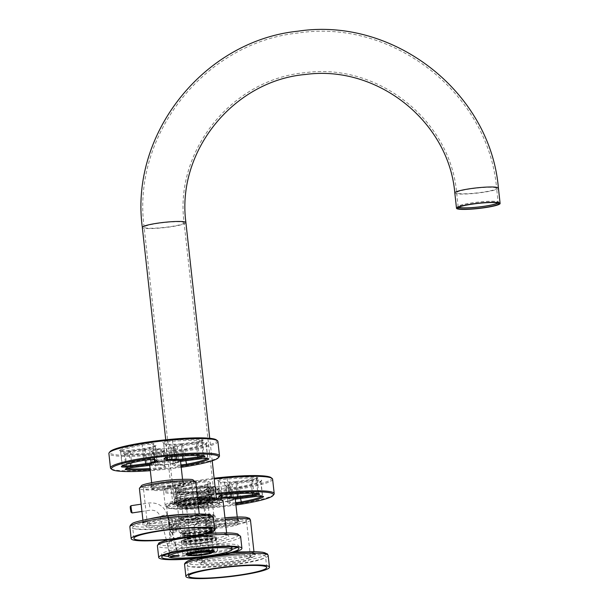 <?xml version="1.0" encoding="UTF-8"?>
<svg xmlns="http://www.w3.org/2000/svg" width="609" height="609" viewBox="0 0 609 609"><rect width="100%" height="100%" fill="white"/><g stroke="black" fill="none" stroke-linecap="round" stroke-linejoin="round"><path stroke-width="0.46" stroke-dasharray="3.04 2.28" d="M212.67 552.218A14.167 1.705 -6.3 0 1 195.481 554.883A14.167 1.705 -6.3 0 1 188.097 554.928M186.24 554.388A14.167 1.705 -6.3 0 1 186.209 554.304A14.167 1.705 -6.3 0 1 205.104 550.612A14.167 1.705 -6.3 0 1 214.376 551.191A14.167 1.705 -6.3 0 1 214.36 551.29M212.792 551.899A14.532 1.743 -6.3 0 1 195.314 554.578A14.532 1.743 -6.3 0 1 187.907 554.639M186.263 554.35A14.532 1.743 -6.3 0 1 185.935 554.182A14.532 1.743 -6.3 0 1 205.195 550.201A14.532 1.743 -6.3 0 1 214.612 551.016A14.532 1.743 -6.3 0 1 214.338 551.244M206.215 549.744A17.547 2.109 -6.3 0 1 217.695 550.46A17.547 2.109 -6.3 0 1 194.294 555.027A17.547 2.109 -6.3 0 1 182.814 554.312A17.547 2.109 -6.3 0 1 206.215 549.744M212.495 552.462A14.167 1.705 -6.3 0 1 195.497 555.058A14.167 1.705 -6.3 0 1 188.326 555.134M203.878 528.551A17.547 2.109 -6.3 0 1 215.358 529.267A17.547 2.109 -6.3 0 1 215.259 529.533A17.547 2.109 -6.3 0 1 191.949 533.834A17.547 2.109 -6.3 0 1 180.629 533.362A17.547 2.109 -6.3 0 1 180.47 533.119A17.547 2.109 -6.3 0 1 203.878 528.551M204.152 527.204A18.734 2.253 -6.3 0 1 216.408 527.965A18.734 2.253 -6.3 0 1 216.302 528.254A18.734 2.253 -6.3 0 1 191.416 532.845A18.734 2.253 -6.3 0 1 179.328 532.335A18.734 2.253 -6.3 0 1 179.16 532.076A18.734 2.253 -6.3 0 1 204.152 527.204M202.835 515.298A18.734 2.253 -6.3 0 1 214.924 515.808A18.734 2.253 -6.3 0 1 215.091 516.059A18.734 2.253 -6.3 0 1 190.107 520.939A18.734 2.253 -6.3 0 1 177.851 520.17A18.734 2.253 -6.3 0 1 177.957 519.888A18.734 2.253 -6.3 0 1 202.835 515.298M180.066 529.693L181.132 528.749L179.51 520.573L178.673 521.502L180.066 529.693L175.407 529.982A4.567 1.705 -93.5 0 0 176.07 529.548A4.567 1.705 -93.5 0 0 176.359 529.046A4.567 1.705 -93.5 0 0 176.793 524.821A4.567 1.705 -93.5 0 0 175.559 521.197A4.567 1.705 -93.5 0 0 174.844 520.855A4.567 1.705 -93.5 0 0 173.9 521.791A4.567 1.705 -93.5 0 0 173.595 526.93A4.567 1.705 -93.5 0 0 175.407 529.982M202.302 514.301A17.547 2.109 -6.3 0 1 213.63 514.78A17.547 2.109 -6.3 0 1 213.782 515.016A17.547 2.109 -6.3 0 1 190.381 519.584A17.547 2.109 -6.3 0 1 178.901 518.868A17.547 2.109 -6.3 0 1 179 518.602A17.547 2.109 -6.3 0 1 202.302 514.301M200.924 501.816A17.547 2.109 -6.3 0 1 212.404 502.532A17.547 2.109 -6.3 0 1 212.381 502.684A17.547 2.109 -6.3 0 1 189.003 507.099A17.547 2.109 -6.3 0 1 177.577 506.521A17.547 2.109 -6.3 0 1 177.523 506.384A17.547 2.109 -6.3 0 1 200.924 501.816M175.757 529.822L174.798 520.406L172.804 521.121A5.481 2.048 -93.5 0 0 172.674 528.308A5.481 2.048 -93.5 0 0 175.407 530.431A5.481 2.048 -93.5 0 0 175.757 529.822L176.359 529.046M201.107 499.601A18.734 2.253 -6.3 0 1 213.333 500.529A18.734 2.253 -6.3 0 1 188.371 505.249A18.734 2.253 -6.3 0 1 176.176 504.633A18.734 2.253 -6.3 0 1 201.107 499.601M176.237 531.231A7.262 2.71 -93.5 0 0 176.717 523.062A7.262 2.71 -93.5 0 0 173.831 518.221A7.262 2.71 -93.5 0 0 172.324 519.705A7.262 2.71 -93.5 0 0 171.845 527.874A7.262 2.71 -93.5 0 0 174.722 532.723A7.262 2.71 -93.5 0 0 176.237 531.231M173.047 531.429L174.182 523.215L170.467 518.426L169.142 519.903L169.302 528.033L171.35 532.928L173.047 531.429M219.019 533.02A28.334 3.403 -6.3 0 1 226.784 534.489L227.233 535.334C227.111 535.562 227.743 533.895 208.986 534.885C189.658 535.57 166.371 541.759 170.208 541.629L168.061 515.892L171.677 541.523L169.987 543.54C167.414 543.708 166.44 543.593 167.079 543.198L168.845 542.748A30.161 3.624 -6.3 0 1 209.07 534.862A30.161 3.624 -6.3 0 1 226.997 537.58A30.161 3.624 -6.3 0 1 188.569 543.944A30.161 3.624 -6.3 0 1 169.987 543.54M206.466 533.454A28.334 3.403 -6.3 0 0 170.459 540.685L168.845 542.748M170.337 556.687L167.079 543.198M163.235 555.652A38.847 4.666 -6.3 0 1 161.408 554.487A38.847 4.666 -6.3 0 1 213.211 544.377A38.847 4.666 -6.3 0 1 238.621 545.961A38.847 4.666 -6.3 0 1 237.091 547.499M232.098 549.341A38.847 4.666 -6.3 0 1 186.818 556.07A38.847 4.666 -6.3 0 1 168.51 556.367M210.881 545.405A31.988 3.844 -6.3 0 1 231.808 546.715A31.988 3.844 -6.3 0 1 189.148 555.035A31.988 3.844 -6.3 0 1 168.221 553.733A31.988 3.844 -6.3 0 1 210.881 545.405M158.409 529.16A39.303 4.72 -6.3 0 1 132.701 527.554A39.303 4.72 -6.3 0 1 185.113 517.33A39.303 4.72 -6.3 0 1 210.821 518.929A39.303 4.72 -6.3 0 1 158.409 529.16M180.645 519.31A26.141 3.144 -6.3 0 1 197.506 520.017A26.141 3.144 -6.3 0 1 162.877 527.181A26.141 3.144 -6.3 0 1 145.932 525.712A26.141 3.144 -6.3 0 1 180.645 519.31M159.36 489.385A24.314 2.923 -6.3 0 1 143.45 488.395A24.314 2.923 -6.3 0 1 175.879 482.069A24.314 2.923 -6.3 0 1 191.782 483.059A24.314 2.923 -6.3 0 1 159.36 489.385M163.303 525.103A24.314 2.923 -6.3 0 1 147.393 524.105A24.314 2.923 -6.3 0 1 147.538 523.74A24.314 2.923 -6.3 0 1 179.822 517.779A24.314 2.923 -6.3 0 1 195.512 518.442A24.314 2.923 -6.3 0 1 195.725 518.769A24.314 2.923 -6.3 0 1 163.303 525.103M173.519 483.112A17.364 2.086 -6.3 0 1 184.725 483.584A17.364 2.086 -6.3 0 1 161.72 488.342A17.364 2.086 -6.3 0 1 150.453 487.367A17.364 2.086 -6.3 0 1 173.519 483.112M161.788 486.035A16.451 1.979 -6.3 0 1 151.024 485.365A16.451 1.979 -6.3 0 1 172.971 481.087A16.451 1.979 -6.3 0 1 183.728 481.757A16.451 1.979 -6.3 0 1 161.788 486.035M161.925 487.299A16.451 1.979 -6.3 0 1 151.169 486.629A16.451 1.979 -6.3 0 1 151.26 486.378A16.451 1.979 -6.3 0 1 173.108 482.351A16.451 1.979 -6.3 0 1 183.72 482.792A16.451 1.979 -6.3 0 1 183.872 483.021A16.451 1.979 -6.3 0 1 161.925 487.299M263.187 558.598A39.303 4.72 -6.3 0 1 219.956 566.362A39.303 4.72 -6.3 0 1 187.412 565.281A39.303 4.72 -6.3 0 1 189.764 563.34A39.303 4.72 -6.3 0 1 233.003 555.575A39.303 4.72 -6.3 0 1 265.539 556.656A39.303 4.72 -6.3 0 1 263.187 558.598M202.059 562.549A26.141 3.144 -6.3 0 1 229.258 557.524A26.141 3.144 -6.3 0 1 252.225 557.745A26.141 3.144 -6.3 0 1 250.893 559.389A26.141 3.144 -6.3 0 1 220.595 564.688A26.141 3.144 -6.3 0 1 200.643 563.439A26.141 3.144 -6.3 0 1 202.059 562.549M245.046 521.989A24.314 2.923 -6.3 0 1 218.296 526.785A24.314 2.923 -6.3 0 1 198.169 526.123A24.314 2.923 -6.3 0 1 199.623 524.92A24.314 2.923 -6.3 0 1 226.373 520.116A24.314 2.923 -6.3 0 1 246.5 520.786A24.314 2.923 -6.3 0 1 245.046 521.989M248.99 557.699A24.314 2.923 -6.3 0 1 222.239 562.503A24.314 2.923 -6.3 0 1 202.112 561.833A24.314 2.923 -6.3 0 1 202.257 561.46A24.314 2.923 -6.3 0 1 203.566 560.63A24.314 2.923 -6.3 0 1 228.862 555.964A24.314 2.923 -6.3 0 1 250.223 556.169A24.314 2.923 -6.3 0 1 250.444 556.497A24.314 2.923 -6.3 0 1 248.99 557.699M206.116 524.501A17.364 2.086 -6.3 0 1 224.181 521.167A17.364 2.086 -6.3 0 1 239.444 521.312A17.364 2.086 -6.3 0 1 238.561 522.408A17.364 2.086 -6.3 0 1 218.425 525.925A17.364 2.086 -6.3 0 1 205.172 525.095A17.364 2.086 -6.3 0 1 206.116 524.501M237.464 520.299A16.451 1.979 -6.3 0 1 219.362 523.542A16.451 1.979 -6.3 0 1 205.743 523.093A16.451 1.979 -6.3 0 1 206.725 522.278A16.451 1.979 -6.3 0 1 224.828 519.028A16.451 1.979 -6.3 0 1 238.446 519.485A16.451 1.979 -6.3 0 1 237.464 520.299M237.601 521.555A16.451 1.979 -6.3 0 1 219.506 524.806A16.451 1.979 -6.3 0 1 205.888 524.357A16.451 1.979 -6.3 0 1 205.979 524.105A16.451 1.979 -6.3 0 1 206.87 523.542A16.451 1.979 -6.3 0 1 223.983 520.383A16.451 1.979 -6.3 0 1 238.439 520.52A16.451 1.979 -6.3 0 1 238.591 520.748A16.451 1.979 -6.3 0 1 237.601 521.555M216.484 499.479A21.932 2.634 -6.3 0 1 194.964 504.503A21.932 2.634 -6.3 0 1 172.872 504.29L172.872 504.29A21.932 2.634 -6.3 0 1 194.393 499.266A21.932 2.634 -6.3 0 1 216.477 499.479A21.932 2.634 -6.3 0 1 216.484 499.479M458.181 206.809L456.628 192.741C450.553 120.392 378.113 62.742 305.436 72.646C232.592 78.827 174.555 150.431 184.032 222.201L214.528 498.413A20.105 2.413 -6.3 0 1 194.796 503.026A20.105 2.413 -6.3 0 1 174.555 502.828L144.044 226.426C131.955 134.307 205.324 42.379 298.258 33C392.904 18.514 488.654 93.421 496.601 188.326A20.105 2.413 -6.3 0 1 496.601 188.333A20.105 2.413 173.7 0 1 476.877 192.939A20.105 2.413 173.7 0 1 456.628 192.741L456.628 192.741A20.105 2.413 -6.3 0 1 476.352 188.135A20.105 2.413 -6.3 0 1 496.601 188.326L498.154 202.401A20.105 2.413 173.7 0 0 477.905 202.203A20.105 2.413 173.7 0 0 458.181 206.809L458.181 206.809A20.105 2.413 173.7 0 0 458.684 207.266M215.205 499.616A20.653 2.482 -6.3 0 1 194.949 504.351A20.653 2.482 -6.3 0 1 174.151 504.153A20.653 2.482 -6.3 0 1 174.144 504.145A20.653 2.482 -6.3 0 1 194.408 499.418A20.653 2.482 -6.3 0 1 215.205 499.616L215.068 498.352A20.653 2.482 173.7 0 0 194.271 498.154A20.653 2.482 173.7 0 0 174.007 502.889L174.007 502.889A20.653 2.482 173.7 0 0 194.804 503.087A20.653 2.482 173.7 0 0 215.068 498.352M214.528 498.413A20.105 2.413 173.7 0 0 194.279 498.223A20.105 2.413 173.7 0 0 174.555 502.828M497.759 202.949A20.105 2.413 173.7 0 0 498.154 202.401M498.086 203.041A20.653 2.482 173.7 0 0 498.695 202.34A20.653 2.482 173.7 0 0 477.898 202.135A20.653 2.482 173.7 0 0 457.633 206.87A20.653 2.482 173.7 0 0 457.641 206.87A20.653 2.482 173.7 0 0 458.394 207.425M498.695 202.34L498.84 203.596M208.689 497.195A16.451 1.979 173.7 0 0 190.191 498.261A16.451 1.979 173.7 0 0 178.087 501.527A16.451 1.979 173.7 0 0 178.498 501.9A16.451 1.979 173.7 0 0 180.188 502.242A16.451 1.979 173.7 0 0 197.004 501.405A16.451 1.979 173.7 0 0 210.47 498.368A16.451 1.979 173.7 0 0 210.79 497.911A16.451 1.979 173.7 0 0 208.689 497.195M207.593 487.276A16.451 1.979 173.7 0 0 189.095 488.342A16.451 1.979 173.7 0 0 176.991 491.608A16.451 1.979 173.7 0 0 179.092 492.323A16.451 1.979 173.7 0 0 197.598 491.257A16.451 1.979 173.7 0 0 209.694 487.992A16.451 1.979 173.7 0 0 207.593 487.276M187.405 505.478A8.686 1.043 -6.3 0 1 186.514 505.295A8.686 1.043 -6.3 0 1 186.301 505.097A8.686 1.043 -6.3 0 1 190.693 503.689A8.686 1.043 -6.3 0 1 202.447 502.813A8.686 1.043 -6.3 0 1 203.558 503.194A8.686 1.043 -6.3 0 1 203.391 503.43A8.686 1.043 -6.3 0 1 199.158 504.602A8.686 1.043 -6.3 0 1 187.405 505.478M211.696 487.771A18.46 2.215 -6.3 0 1 193.578 492.003A18.46 2.215 -6.3 0 1 174.996 491.821A18.46 2.215 -6.3 0 1 175.103 491.547A18.46 2.215 -6.3 0 1 193.099 487.596A18.46 2.215 -6.3 0 1 211.529 487.52A18.46 2.215 -6.3 0 1 211.696 487.771M213.31 489.057A19.922 2.39 -6.3 0 1 193.761 493.625A19.922 2.39 -6.3 0 1 173.702 493.427L173.702 493.427A19.922 2.39 -6.3 0 1 173.816 493.123A19.922 2.39 -6.3 0 1 193.243 488.86A19.922 2.39 -6.3 0 1 213.127 488.783A19.922 2.39 -6.3 0 1 213.31 489.057L213.744 493.024A19.922 2.39 -6.3 0 1 194.195 497.591A19.922 2.39 -6.3 0 1 174.136 497.393A19.922 2.39 -6.3 0 1 193.685 492.833A19.922 2.39 -6.3 0 1 213.744 493.024M195.816 550.148A8.686 1.043 -6.3 0 1 191.226 549.737A8.686 1.043 -6.3 0 1 191.226 549.699A8.686 1.043 -6.3 0 1 203.893 547.415A8.686 1.043 -6.3 0 1 208.476 547.796A8.686 1.043 -6.3 0 1 208.484 547.826A8.686 1.043 -6.3 0 1 195.816 550.148M174.098 502.874A20.561 2.474 -6.3 0 1 194.271 498.162A20.561 2.474 -6.3 0 1 214.977 498.368L214.977 498.368A20.561 2.474 -6.3 0 1 194.804 503.08A20.561 2.474 -6.3 0 1 174.098 502.874L174.235 504.138A20.561 2.474 -6.3 0 1 194.416 499.426A20.561 2.474 -6.3 0 1 215.114 499.624A20.561 2.474 -6.3 0 1 215.122 499.631A20.561 2.474 -6.3 0 1 194.941 504.343A20.561 2.474 -6.3 0 1 174.235 504.138L174.235 504.138M174.737 502.806A19.922 2.39 -6.3 0 1 194.279 498.238A19.922 2.39 -6.3 0 1 214.345 498.436L214.345 498.436A19.922 2.39 -6.3 0 1 194.796 503.004A19.922 2.39 -6.3 0 1 174.737 502.806L174.334 499.197A19.922 2.39 -6.3 0 1 193.883 494.637A19.922 2.39 -6.3 0 1 213.942 494.828L213.942 494.828A19.922 2.39 -6.3 0 1 194.4 499.395A19.922 2.39 -6.3 0 1 174.334 499.197L174.334 499.197M186.346 500.994A17.09 2.055 -6.3 0 1 211.666 500.012A17.09 2.055 -6.3 0 1 203.01 502.775A17.09 2.055 -6.3 0 1 177.691 503.757A17.09 2.055 -6.3 0 1 186.346 500.994M203.467 506.924A17.09 2.055 -6.3 0 1 187.184 508.721A17.09 2.055 -6.3 0 1 178.148 507.906A17.09 2.055 -6.3 0 1 186.803 505.143A17.09 2.055 -6.3 0 1 203.094 503.339A17.09 2.055 -6.3 0 1 212.122 504.161A17.09 2.055 -6.3 0 1 203.467 506.924M189.056 508.089A13.071 1.568 -6.3 0 1 182.144 507.464A13.071 1.568 -6.3 0 1 201.221 503.978A13.071 1.568 -6.3 0 1 208.126 504.595A13.071 1.568 -6.3 0 1 189.056 508.089M202.477 515.336A13.071 1.568 -6.3 0 1 209.382 515.96A13.071 1.568 -6.3 0 1 190.305 519.454A13.071 1.568 -6.3 0 1 183.4 518.83A13.071 1.568 -6.3 0 1 202.477 515.336M188.432 520.086A17.09 2.055 -6.3 0 1 179.404 519.271A17.09 2.055 -6.3 0 1 204.342 514.704A17.09 2.055 -6.3 0 1 213.378 515.519A17.09 2.055 -6.3 0 1 188.432 520.086M188.737 522.788A17.09 2.055 -6.3 0 1 179.701 521.974A17.09 2.055 -6.3 0 1 204.647 517.414A17.09 2.055 -6.3 0 1 213.675 518.229A17.09 2.055 -6.3 0 1 188.737 522.788M190.731 522.119A12.797 1.538 -6.3 0 1 183.971 521.502A12.797 1.538 -6.3 0 1 202.645 518.084A12.797 1.538 -6.3 0 1 209.405 518.701A12.797 1.538 -6.3 0 1 190.731 522.119M203.817 528.726A12.797 1.538 -6.3 0 1 210.585 529.343A12.797 1.538 -6.3 0 1 191.911 532.761A12.797 1.538 -6.3 0 1 185.144 532.144A12.797 1.538 -6.3 0 1 203.817 528.726M189.909 533.431A17.09 2.055 -6.3 0 1 180.873 532.616A17.09 2.055 -6.3 0 1 205.819 528.056A17.09 2.055 -6.3 0 1 214.855 528.871A17.09 2.055 -6.3 0 1 189.909 533.431M192.977 543.624A13.071 1.568 -6.3 0 1 186.065 543A13.071 1.568 -6.3 0 1 205.142 539.505A13.071 1.568 -6.3 0 1 212.046 540.13A13.071 1.568 -6.3 0 1 192.977 543.624M193.928 552.279A13.071 1.568 -6.3 0 1 187.032 551.693A13.071 1.568 -6.3 0 1 187.024 551.655A13.071 1.568 -6.3 0 1 206.101 548.169A13.071 1.568 -6.3 0 1 213.005 548.793A13.071 1.568 -6.3 0 1 213.005 548.823A13.071 1.568 -6.3 0 1 193.928 552.279M174.136 497.393L173.702 493.427M202.736 494.105A18.46 2.215 -6.3 0 1 212.488 494.988A18.46 2.215 -6.3 0 1 185.547 499.92A18.46 2.215 -6.3 0 1 175.788 499.037A18.46 2.215 -6.3 0 1 202.736 494.105M202.531 492.3A18.46 2.215 -6.3 0 1 212.29 493.183A18.46 2.215 -6.3 0 1 185.349 498.116A18.46 2.215 -6.3 0 1 175.59 497.233A18.46 2.215 -6.3 0 1 202.531 492.3M130.95 505.721L132.046 512.953M130.181 506.764L131.004 512.177M172.994 551.107A3.654 0.51 -14.8 0 1 176.77 550.635A3.654 0.51 -14.8 0 1 173.474 552.028A3.654 0.51 -14.8 0 1 169.698 552.5A3.654 0.51 -14.8 0 1 172.994 551.107M149.647 464.522A15.537 1.865 173.7 0 0 151.885 465.23A15.537 1.865 173.7 0 0 161.377 465.048A15.537 1.865 173.7 0 0 167.414 464.423A15.537 1.865 173.7 0 0 173.101 463.556A15.537 1.865 173.7 0 0 180.081 461.637A15.537 1.865 173.7 0 0 180.53 461.112M165.549 486.469A15.537 1.865 173.7 0 0 152.433 489.773A15.537 1.865 173.7 0 0 170.2 489.674A15.537 1.865 173.7 0 0 183.317 486.363A15.537 1.865 173.7 0 0 165.549 486.469M157.076 462.086A8.229 0.99 -6.3 0 1 155.226 462.596A14.624 1.758 -6.3 0 0 151.961 463.487A8.229 0.99 -6.3 0 1 150.096 463.997M149.738 465.383A8.229 0.99 -6.3 0 1 151.885 465.23A8.229 0.99 -6.3 0 1 154.412 465.177A14.624 1.758 -6.3 0 0 158.858 465.093A8.229 0.99 -6.3 0 1 161.377 465.048A8.229 0.99 -6.3 0 1 163.433 465.345L165.724 466.928A8.229 0.99 -6.3 0 1 165.747 466.936A8.229 0.99 -6.3 0 1 155.965 469.113A44.784 5.382 -6.3 0 1 150.202 469.539M199.425 459.003L199.463 458.196A7.308 0.875 -6.3 0 1 207.76 458.052A7.308 0.875 -6.3 0 1 207.829 458.151A7.308 0.875 -6.3 0 1 207.669 458.364L206.078 443.931A7.308 0.875 173.7 0 0 206.192 443.832A7.308 0.875 173.7 0 0 206.23 443.725A7.308 0.875 173.7 0 0 197.872 443.771L199.463 458.196L184.413 460.115A7.308 0.875 -6.3 0 0 178.939 461.203L177.348 446.778A15.537 1.865 -6.3 0 1 173.877 447.729A7.308 0.875 173.7 0 0 171.54 448.643A7.308 0.875 173.7 0 0 171.601 448.742A7.308 0.875 173.7 0 0 171.616 448.757L173.215 463.183L172.416 464.203A8.229 0.99 -6.3 0 1 172.37 463.951A8.229 0.99 -6.3 0 1 173.101 463.556A8.229 0.99 -6.3 0 1 174.95 463.046A14.624 1.758 -6.3 0 0 178.224 462.147A8.229 0.99 -6.3 0 1 180.081 461.637A8.229 0.99 -6.3 0 1 180.576 461.531M178.292 460.412A8.229 0.99 -6.3 0 1 175.773 460.457A14.624 1.758 -6.3 0 0 171.327 460.541A8.229 0.99 -6.3 0 1 168.807 460.594M130.25 463.243L128.925 451.208L143.975 449.29A7.308 0.875 173.7 0 0 149.441 448.201A15.537 1.865 -6.3 0 1 152.92 447.25A7.308 0.875 173.7 0 0 155.211 446.443A7.308 0.875 173.7 0 0 155.257 446.336A7.308 0.875 173.7 0 0 155.173 446.222L156.764 460.648A7.308 0.875 -6.3 0 1 156.787 460.663A7.308 0.875 -6.3 0 1 156.848 460.762A7.308 0.875 -6.3 0 1 156.848 460.807M157.761 461.439L155.47 459.856M181.216 467.278A53.927 6.478 -6.3 0 1 173.162 468.382A53.927 6.478 -6.3 0 1 150.324 470.688M172.416 464.203L174.707 465.778A8.229 0.99 -6.3 0 0 181.063 465.915M122.462 465.893A7.308 0.875 -6.3 0 1 122.15 465.687A7.308 0.875 -6.3 0 1 122.196 465.573A7.308 0.875 -6.3 0 1 122.31 465.474A43.871 5.268 -6.3 0 1 143.747 459.597A7.308 0.875 -6.3 0 1 154.473 459.072L152.882 444.639L155.173 446.222L155.973 445.202A8.229 0.99 -6.3 0 1 156.018 445.453A8.229 0.99 -6.3 0 1 153.438 446.359A14.624 1.758 -6.3 0 0 150.164 447.257A8.229 0.99 -6.3 0 1 144.013 448.483L128.956 450.401A8.229 0.99 -6.3 0 1 119.623 450.561A8.229 0.99 -6.3 0 1 119.722 450.218A44.784 5.382 -6.3 0 1 141.615 444.22A8.229 0.99 -6.3 0 1 153.681 443.626L155.973 445.202M219.179 456.735A54.84 6.585 -6.3 0 1 173.2 467.575A54.84 6.585 -6.3 0 1 110.975 468.686M165.579 457.922L165.252 457.694A7.308 0.875 -6.3 0 1 165.168 457.587A7.308 0.875 -6.3 0 1 165.214 457.473A7.308 0.875 -6.3 0 1 173.93 455.753A43.871 5.268 -6.3 0 1 203.079 455.189A7.308 0.875 -6.3 0 1 203.931 455.41A7.308 0.875 -6.3 0 1 203.992 455.509A7.308 0.875 -6.3 0 1 203.482 455.905M126.588 468.603A7.308 0.875 -6.3 0 1 125.987 468.321A7.308 0.875 -6.3 0 1 126.025 468.214A7.308 0.875 -6.3 0 1 132.153 466.768L147.211 464.85A7.308 0.875 -6.3 0 1 153.643 464.423L154.412 465.177M165.724 466.928L164.727 466.136L163.136 451.711L160.845 450.127A7.308 0.875 173.7 0 0 156.772 449.906L158.363 464.332A7.308 0.875 -6.3 0 1 162.436 464.56L164.727 466.136A7.308 0.875 -6.3 0 1 164.742 466.151A7.308 0.875 -6.3 0 1 164.811 466.25A7.308 0.875 -6.3 0 1 156.049 468.077A43.871 5.268 -6.3 0 1 150.088 468.519M180.949 464.895A7.308 0.875 -6.3 0 1 175.506 464.766L173.215 463.183A7.308 0.875 -6.3 0 1 173.131 463.076A7.308 0.875 -6.3 0 1 173.169 462.962A7.308 0.875 -6.3 0 1 175.468 462.155L174.95 463.046M207.973 458.615L207.669 458.364A43.871 5.268 -6.3 0 1 207.372 458.554M128.956 450.401L128.925 451.208A7.308 0.875 -6.3 0 1 120.628 451.353A7.308 0.875 -6.3 0 1 120.559 451.254A7.308 0.875 -6.3 0 1 120.711 451.041A43.871 5.268 -6.3 0 1 142.156 445.171A7.308 0.875 -6.3 0 1 152.882 444.639L153.681 443.626M216.416 439.934A53.927 6.478 -6.3 0 1 171.365 452.152A53.927 6.478 -6.3 0 1 110.008 451.68M181.216 443.748A8.229 0.99 -6.3 0 1 173.976 444.227A14.624 1.758 -6.3 0 0 169.53 444.311A8.229 0.99 -6.3 0 1 164.955 444.06L162.664 442.477A8.229 0.99 -6.3 0 1 162.641 442.469A8.229 0.99 -6.3 0 1 172.423 440.299A44.784 5.382 -6.3 0 1 202.18 439.721A8.229 0.99 -6.3 0 1 203.162 440.2A8.229 0.99 -6.3 0 1 196.265 441.829L181.216 443.748L182.434 455.951M197.636 442.773L182.586 444.692A8.229 0.99 -6.3 0 0 176.427 445.917L177.348 446.778A7.308 0.875 -6.3 0 1 182.822 445.689L197.872 443.771L197.636 442.773A8.229 0.99 -6.3 0 1 206.991 442.842A8.229 0.99 -6.3 0 1 206.87 442.956A44.784 5.382 -6.3 0 1 184.976 448.955A8.229 0.99 -6.3 0 1 172.91 449.549L170.619 447.965A8.229 0.99 -6.3 0 1 170.604 447.95A8.229 0.99 -6.3 0 1 173.154 446.808L173.877 447.729L175.468 462.155A15.537 1.865 -6.3 0 0 178.939 461.203L178.224 462.147M176.427 445.917A14.624 1.758 -6.3 0 1 173.154 446.808M158.858 465.093L158.363 464.332A15.537 1.865 -6.3 0 1 153.643 464.423L152.052 449.998A15.537 1.865 -6.3 0 0 156.772 449.906L157.061 448.863A8.229 0.99 -6.3 0 1 161.636 449.115L163.935 450.69A8.229 0.99 -6.3 0 1 163.981 450.942A8.229 0.99 -6.3 0 1 154.176 452.875A44.784 5.382 -6.3 0 1 124.419 453.454A8.229 0.99 -6.3 0 1 123.452 453.203A8.229 0.99 -6.3 0 1 130.326 451.345L145.376 449.427A8.229 0.99 -6.3 0 1 152.615 448.947L152.052 449.998A7.308 0.875 -6.3 0 0 145.612 450.424L130.562 452.335A7.308 0.875 173.7 0 0 124.388 453.895A7.308 0.875 173.7 0 0 124.457 453.994A7.308 0.875 173.7 0 0 125.309 454.215L126.893 468.519M157.061 448.863A14.624 1.758 -6.3 0 1 152.615 448.947M217.9 441.472A54.84 6.585 -6.3 0 1 171.601 453.149A54.84 6.585 -6.3 0 1 108.889 453.507M164.887 458.166L165.252 457.694L163.661 443.268L165.952 444.852A7.308 0.875 173.7 0 0 170.018 445.072A15.537 1.865 -6.3 0 1 174.745 444.981A7.308 0.875 173.7 0 0 181.178 444.555L196.227 442.636L196.265 441.829M162.664 442.477L163.661 443.268A7.308 0.875 -6.3 0 1 163.646 443.253A7.308 0.875 -6.3 0 1 163.577 443.154A7.308 0.875 -6.3 0 1 172.332 441.327A43.871 5.268 -6.3 0 1 201.48 440.764A7.308 0.875 -6.3 0 1 202.401 441.083A7.308 0.875 -6.3 0 1 202.363 441.19A7.308 0.875 -6.3 0 1 196.227 442.636L197.659 455.585M163.935 450.69L163.136 451.711A7.308 0.875 -6.3 0 1 163.212 451.817A7.308 0.875 -6.3 0 1 163.174 451.931A7.308 0.875 -6.3 0 1 154.458 453.652A43.871 5.268 -6.3 0 1 125.309 454.215L124.419 453.454M206.87 442.956L206.078 443.931A43.871 5.268 -6.3 0 1 184.634 449.807A7.308 0.875 -6.3 0 1 173.908 450.333L170.619 447.965M178.582 461.949A14.441 1.736 -6.3 0 1 161.842 464.873A14.441 1.736 -6.3 0 1 150.819 464.18A14.441 1.736 -6.3 0 1 151.603 463.693A14.441 1.736 -6.3 0 1 166.622 460.914A14.441 1.736 -6.3 0 1 179.312 461.036A14.441 1.736 -6.3 0 1 178.582 461.949M151.915 450.957A12.614 1.515 -6.3 0 1 165.793 448.46A12.614 1.515 -6.3 0 1 176.229 448.81A12.614 1.515 -6.3 0 1 175.476 449.434A12.614 1.515 -6.3 0 1 161.598 451.924A12.614 1.515 -6.3 0 1 151.161 451.574A12.614 1.515 -6.3 0 1 151.915 450.957M153.11 461.774A12.614 1.515 -6.3 0 1 166.234 459.353A12.614 1.515 -6.3 0 1 177.31 459.46A12.614 1.515 -6.3 0 1 177.425 459.635A12.614 1.515 -6.3 0 1 176.671 460.252A12.614 1.515 -6.3 0 1 162.793 462.749A12.614 1.515 -6.3 0 1 152.357 462.398A12.614 1.515 -6.3 0 1 152.425 462.208A12.614 1.515 -6.3 0 1 153.11 461.774M220.039 498.642A15.537 1.865 173.7 0 0 217.482 498.938A15.537 1.865 173.7 0 0 211.795 499.814A15.537 1.865 173.7 0 0 204.814 501.725A15.537 1.865 173.7 0 0 204.365 502.25A15.537 1.865 173.7 0 0 206.603 502.958A15.537 1.865 173.7 0 0 216.088 502.775A15.537 1.865 173.7 0 0 222.133 502.151A15.537 1.865 173.7 0 0 227.819 501.283A15.537 1.865 173.7 0 0 234.8 499.365A15.537 1.865 173.7 0 0 235.249 498.84M220.268 524.197A15.537 1.865 173.7 0 0 207.151 527.501A15.537 1.865 173.7 0 0 224.919 527.402A15.537 1.865 173.7 0 0 238.035 524.09A15.537 1.865 173.7 0 0 220.268 524.197M211.795 499.814A8.229 0.99 -6.3 0 1 209.945 500.316A14.624 1.758 -6.3 0 0 206.672 501.215A8.229 0.99 -6.3 0 1 204.814 501.725A8.229 0.99 -6.3 0 1 200.521 502.44L185.471 504.359A8.229 0.99 -6.3 0 1 176.108 504.29A8.229 0.99 -6.3 0 1 176.237 504.176A44.784 5.382 -6.3 0 1 198.123 498.177A8.229 0.99 -6.3 0 1 210.189 497.583L212.48 499.167A8.229 0.99 -6.3 0 1 212.503 499.174A8.229 0.99 -6.3 0 1 211.795 499.814M206.603 502.958A8.229 0.99 -6.3 0 1 209.123 502.905A14.624 1.758 -6.3 0 0 213.569 502.821A8.229 0.99 -6.3 0 1 216.088 502.775A8.229 0.99 -6.3 0 1 218.151 503.072L220.443 504.648A8.229 0.99 -6.3 0 1 220.458 504.663A8.229 0.99 -6.3 0 1 210.684 506.833A44.784 5.382 -6.3 0 1 180.926 507.411A8.229 0.99 -6.3 0 1 179.937 506.924A8.229 0.99 -6.3 0 1 186.834 505.303L201.891 503.384A8.229 0.99 -6.3 0 1 206.603 502.958M254.143 496.731L254.181 495.924A7.308 0.875 -6.3 0 1 262.479 495.779A7.308 0.875 -6.3 0 1 262.54 495.878A7.308 0.875 -6.3 0 1 262.388 496.084L260.797 481.658A7.308 0.875 173.7 0 0 260.911 481.559A7.308 0.875 173.7 0 0 260.949 481.445A7.308 0.875 173.7 0 0 252.59 481.498L254.181 495.924L239.131 497.842A7.308 0.875 -6.3 0 0 233.658 498.931L232.067 484.505A15.537 1.865 -6.3 0 1 228.588 485.457A7.308 0.875 173.7 0 0 226.251 486.37A7.308 0.875 173.7 0 0 226.32 486.469L227.926 500.91L227.134 501.93A8.229 0.99 -6.3 0 1 227.088 501.679A8.229 0.99 -6.3 0 1 227.819 501.283A8.229 0.99 -6.3 0 1 229.669 500.773A14.624 1.758 -6.3 0 0 232.935 499.875A8.229 0.99 -6.3 0 1 234.8 499.365A8.229 0.99 -6.3 0 1 235.295 499.258M233.011 498.132A8.229 0.99 -6.3 0 1 230.484 498.185A14.624 1.758 -6.3 0 0 226.038 498.269A8.229 0.99 -6.3 0 1 223.518 498.322M206.672 501.215L205.758 500.354A7.308 0.875 -6.3 0 1 200.285 501.443L185.235 503.361L183.636 488.936L198.694 487.017A7.308 0.875 173.7 0 0 204.16 485.929A15.537 1.865 -6.3 0 1 207.639 484.977A7.308 0.875 173.7 0 0 209.93 484.17A7.308 0.875 173.7 0 0 209.976 484.056A7.308 0.875 173.7 0 0 209.892 483.949L211.483 498.375A7.308 0.875 -6.3 0 1 211.498 498.39A7.308 0.875 -6.3 0 1 211.567 498.489A7.308 0.875 -6.3 0 1 209.23 499.403L209.945 500.316M212.48 499.167L210.189 497.583M204.883 484.985L204.16 485.929L205.758 500.354A15.537 1.865 -6.3 0 1 209.23 499.403L207.639 484.977L208.156 484.086A8.229 0.99 -6.3 0 0 210.737 483.181A8.229 0.99 -6.3 0 0 210.691 482.929L208.4 481.354A8.229 0.99 -6.3 0 0 196.334 481.947A44.784 5.382 -6.3 0 0 174.44 487.946A8.229 0.99 -6.3 0 0 174.341 488.289A8.229 0.99 -6.3 0 0 183.674 488.121L198.724 486.21A8.229 0.99 -6.3 0 0 204.883 484.985A14.624 1.758 -6.3 0 1 208.156 484.086M235.934 505.006A53.927 6.478 -6.3 0 1 227.88 506.109A53.927 6.478 -6.3 0 1 166.691 507.198A53.927 6.478 -6.3 0 1 211.734 494.98A53.927 6.478 -6.3 0 1 215.929 494.47M227.134 501.93L229.426 503.506A8.229 0.99 -6.3 0 0 235.782 503.635M185.471 504.359L185.235 503.361A7.308 0.875 -6.3 0 1 176.869 503.407A7.308 0.875 -6.3 0 1 176.915 503.3A7.308 0.875 -6.3 0 1 177.021 503.201A43.871 5.268 -6.3 0 1 198.465 497.325A7.308 0.875 -6.3 0 1 209.191 496.799L207.6 482.366L209.892 483.949L210.691 482.929M273.898 494.462A54.84 6.585 -6.3 0 1 227.918 505.303A54.84 6.585 -6.3 0 1 165.686 506.406A54.84 6.585 -6.3 0 1 165.199 505.66A54.84 6.585 -6.3 0 1 211.498 493.983A54.84 6.585 -6.3 0 1 215.814 493.457M220.291 495.65L219.971 495.421A7.308 0.875 -6.3 0 1 219.887 495.315A7.308 0.875 -6.3 0 1 219.933 495.201A7.308 0.875 -6.3 0 1 228.641 493.48A43.871 5.268 -6.3 0 1 257.79 492.917A7.308 0.875 -6.3 0 1 258.65 493.138A7.308 0.875 -6.3 0 1 258.711 493.237A7.308 0.875 -6.3 0 1 258.201 493.633M220.443 504.648L219.446 503.864L217.847 489.43L215.556 487.855A7.308 0.875 173.7 0 0 211.49 487.634L213.081 502.06A7.308 0.875 -6.3 0 1 217.154 502.28L219.446 503.864A7.308 0.875 -6.3 0 1 219.461 503.879A7.308 0.875 -6.3 0 1 219.529 503.978A7.308 0.875 -6.3 0 1 210.767 505.805A43.871 5.268 -6.3 0 1 181.619 506.368A7.308 0.875 -6.3 0 1 180.698 506.049A7.308 0.875 -6.3 0 1 180.744 505.942A7.308 0.875 -6.3 0 1 186.872 504.496L201.922 502.577A7.308 0.875 -6.3 0 1 208.362 502.151L209.123 502.905M235.668 502.623A7.308 0.875 -6.3 0 1 230.225 502.494L227.926 500.91A7.308 0.875 -6.3 0 1 227.85 500.796A7.308 0.875 -6.3 0 1 227.888 500.689A7.308 0.875 -6.3 0 1 230.187 499.882L229.669 500.773M262.692 496.343L262.388 496.084A43.871 5.268 -6.3 0 1 262.083 496.282M183.674 488.121L183.636 488.936A7.308 0.875 -6.3 0 1 175.339 489.08A7.308 0.875 -6.3 0 1 175.278 488.981A7.308 0.875 -6.3 0 1 175.43 488.768A43.871 5.268 -6.3 0 1 196.874 482.891A7.308 0.875 -6.3 0 1 207.6 482.366L208.4 481.354M271.134 477.662A53.927 6.478 -6.3 0 1 226.084 489.88A53.927 6.478 -6.3 0 1 164.727 489.408A53.927 6.478 -6.3 0 1 209.945 478.75A53.927 6.478 -6.3 0 1 214.132 478.232M235.934 481.475A8.229 0.99 -6.3 0 1 228.695 481.955A14.624 1.758 -6.3 0 0 224.249 482.039A8.229 0.99 -6.3 0 1 219.674 481.788L217.383 480.204A8.229 0.99 -6.3 0 1 217.36 480.189A8.229 0.99 -6.3 0 1 227.142 478.019A44.784 5.382 -6.3 0 1 256.891 477.448A8.229 0.99 -6.3 0 1 257.881 477.928A8.229 0.99 -6.3 0 1 250.984 479.557L235.934 481.475L237.152 493.671M252.354 480.501L237.304 482.412A8.229 0.99 -6.3 0 0 231.146 483.645L232.067 484.505A7.308 0.875 -6.3 0 1 237.54 483.409L252.59 481.498L252.354 480.501A8.229 0.99 -6.3 0 1 261.71 480.57A8.229 0.99 -6.3 0 1 261.588 480.684A44.784 5.382 -6.3 0 1 239.695 486.682A8.229 0.99 -6.3 0 1 227.629 487.276L225.338 485.693A8.229 0.99 -6.3 0 1 225.322 485.678A8.229 0.99 -6.3 0 1 227.873 484.536L228.588 485.457L230.187 499.882A15.537 1.865 -6.3 0 0 233.658 498.931L232.935 499.875M231.146 483.645A14.624 1.758 -6.3 0 1 227.873 484.536M213.569 502.821L213.081 502.06A15.537 1.865 -6.3 0 1 208.362 502.151L206.763 487.725A15.537 1.865 -6.3 0 0 211.49 487.634L211.78 486.583A8.229 0.99 -6.3 0 1 216.355 486.835L218.646 488.418A8.229 0.99 -6.3 0 1 218.692 488.669A8.229 0.99 -6.3 0 1 208.887 490.603A44.784 5.382 -6.3 0 1 179.137 491.181A8.229 0.99 -6.3 0 1 178.171 490.93A8.229 0.99 -6.3 0 1 185.045 489.065L200.095 487.154A8.229 0.99 -6.3 0 1 207.334 486.675L206.763 487.725A7.308 0.875 -6.3 0 0 200.331 488.152L185.281 490.062A7.308 0.875 173.7 0 0 179.107 491.623A7.308 0.875 173.7 0 0 179.175 491.722A7.308 0.875 173.7 0 0 180.028 491.943L181.619 506.368L180.926 507.411M211.78 486.583A14.624 1.758 -6.3 0 1 207.334 486.675M272.619 479.199A54.84 6.585 -6.3 0 1 226.32 490.869A54.84 6.585 -6.3 0 1 163.608 491.235A54.84 6.585 -6.3 0 1 163.92 490.397A54.84 6.585 -6.3 0 1 209.907 479.557A54.84 6.585 -6.3 0 1 214.223 479.024M219.598 495.893L219.971 495.421L218.38 480.996A7.308 0.875 -6.3 0 1 218.357 480.981L220.671 482.572A7.308 0.875 173.7 0 0 224.736 482.8A15.537 1.865 -6.3 0 1 229.464 482.709A7.308 0.875 173.7 0 0 235.896 482.282L250.946 480.364L250.984 479.557M218.357 480.981L218.38 480.996A7.308 0.875 -6.3 0 1 218.296 480.882A7.308 0.875 -6.3 0 1 227.05 479.055A43.871 5.268 -6.3 0 1 256.199 478.491A7.308 0.875 -6.3 0 1 257.12 478.803A7.308 0.875 -6.3 0 1 257.082 478.918A7.308 0.875 -6.3 0 1 250.946 480.364L252.377 493.313M218.646 488.418L217.847 489.43A7.308 0.875 -6.3 0 1 217.931 489.545A7.308 0.875 -6.3 0 1 217.893 489.659A7.308 0.875 -6.3 0 1 209.176 491.379A43.871 5.268 -6.3 0 1 180.028 491.943L179.137 491.181M226.32 486.469A7.308 0.875 173.7 0 0 226.335 486.484L227.629 487.276M261.588 480.684L260.797 481.658A43.871 5.268 -6.3 0 1 239.352 487.535A7.308 0.875 -6.3 0 1 228.626 488.06L230.225 502.494L229.426 503.506M233.293 499.677A14.441 1.736 -6.3 0 1 216.553 502.6A14.441 1.736 -6.3 0 1 205.537 501.907A14.441 1.736 -6.3 0 1 206.314 501.42A14.441 1.736 -6.3 0 1 221.341 498.642A14.441 1.736 -6.3 0 1 234.031 498.763A14.441 1.736 -6.3 0 1 233.293 499.677M206.634 488.677A12.614 1.515 -6.3 0 1 220.504 486.188A12.614 1.515 -6.3 0 1 230.948 486.538A12.614 1.515 -6.3 0 1 230.194 487.162A12.614 1.515 -6.3 0 1 216.317 489.651A12.614 1.515 -6.3 0 1 205.872 489.301A12.614 1.515 -6.3 0 1 206.634 488.677M207.829 499.502A12.614 1.515 -6.3 0 1 220.945 497.081A12.614 1.515 -6.3 0 1 232.029 497.188A12.614 1.515 -6.3 0 1 232.143 497.355A12.614 1.515 -6.3 0 1 231.39 497.979A12.614 1.515 -6.3 0 1 217.512 500.476A12.614 1.515 -6.3 0 1 207.068 500.126A12.614 1.515 -6.3 0 1 207.144 499.936A12.614 1.515 -6.3 0 1 207.829 499.502M203.741 498.436A26.507 3.182 -6.3 0 1 219.499 500.826A26.507 3.182 -6.3 0 1 185.73 506.414A26.507 3.182 -6.3 0 1 169.98 504.024A26.507 3.182 -6.3 0 1 203.741 498.436M223.1 501.123A28.334 3.403 -6.3 0 1 185.311 508.492A28.334 3.403 -6.3 0 1 166.775 507.335A28.334 3.403 -6.3 0 1 197.758 500.514M226.609 532.89L226.784 534.489A28.334 3.403 -6.3 0 1 188.996 541.865A28.334 3.403 -6.3 0 1 171.677 541.523M212.419 533.377A40.034 4.811 -6.3 0 1 236.216 536.986A40.034 4.811 -6.3 0 1 185.22 545.428A40.034 4.811 -6.3 0 1 161.423 541.812A40.034 4.811 -6.3 0 1 212.419 533.377M240.624 536.613A41.861 5.032 -6.3 0 1 184.793 547.506A41.861 5.032 -6.3 0 1 157.411 545.801M213.447 517.726A42.044 5.047 -6.3 0 1 157.373 528.673A42.044 5.047 -6.3 0 1 129.869 526.952M185.128 514.483A40.217 4.834 -6.3 0 1 209.032 518.114A40.217 4.834 -6.3 0 1 157.8 526.595A40.217 4.834 -6.3 0 1 133.896 522.964A40.217 4.834 -6.3 0 1 185.128 514.483M161.21 525.08A30.161 3.624 -6.3 0 1 143.29 522.355A30.161 3.624 -6.3 0 1 181.71 515.998A30.161 3.624 -6.3 0 1 199.638 518.716A30.161 3.624 -6.3 0 1 161.21 525.08M191.196 514.148A28.334 3.403 -6.3 0 1 199.425 515.625A28.334 3.403 -6.3 0 1 161.636 523.002A28.334 3.403 -6.3 0 1 143.1 521.844A28.334 3.403 -6.3 0 1 150.804 518.609M176.382 479.572A26.507 3.182 -6.3 0 1 192.139 481.963A26.507 3.182 -6.3 0 1 158.37 487.55A26.507 3.182 -6.3 0 1 142.62 485.16A26.507 3.182 -6.3 0 1 176.382 479.572M195.74 482.259A28.334 3.403 -6.3 0 1 157.952 489.628A28.334 3.403 -6.3 0 1 139.415 488.471M268.166 555.454A42.044 5.047 -6.3 0 1 265.653 557.532A42.044 5.047 -6.3 0 1 219.4 565.837A42.044 5.047 -6.3 0 1 184.588 564.68M195.55 558.476A40.217 4.834 -6.3 0 1 231.61 552.858M266.103 554.167A40.217 4.834 -6.3 0 1 263.743 555.842A40.217 4.834 -6.3 0 1 212.518 564.315A40.217 4.834 -6.3 0 1 188.615 560.691M254.356 556.443A30.161 3.624 -6.3 0 1 215.929 562.807A30.161 3.624 -6.3 0 1 198.001 560.082A30.161 3.624 -6.3 0 1 236.429 553.726A30.161 3.624 -6.3 0 1 254.356 556.443M245.914 551.876A28.334 3.403 -6.3 0 1 254.143 553.353A28.334 3.403 -6.3 0 1 252.446 554.753A28.334 3.403 -6.3 0 1 221.273 560.349A28.334 3.403 -6.3 0 1 197.818 559.572A28.334 3.403 -6.3 0 1 199.508 558.171A28.334 3.403 -6.3 0 1 233.643 552.333M248.16 518.921A26.507 3.182 -6.3 0 1 246.858 519.69A26.507 3.182 -6.3 0 1 213.089 525.278A26.507 3.182 -6.3 0 1 197.339 522.887A26.507 3.182 -6.3 0 1 224.942 517.795M250.459 519.979A28.334 3.403 -6.3 0 1 248.761 521.38A28.334 3.403 -6.3 0 1 217.596 526.983A28.334 3.403 -6.3 0 1 194.134 526.199A28.334 3.403 -6.3 0 1 195.832 524.798A28.334 3.403 -6.3 0 1 225.117 519.378M454.809 192.946A21.932 2.634 173.7 0 0 476.9 193.152A21.932 2.634 173.7 0 0 498.413 188.128M185.912 222.612A21.932 2.634 -6.3 0 1 164.4 227.637A21.932 2.634 -6.3 0 1 142.308 227.423L142.224 226.624M184.101 222.81A20.105 2.413 -6.3 0 1 164.369 227.416A20.105 2.413 -6.3 0 1 144.127 227.218A20.105 2.413 173.7 0 1 163.851 222.612A20.105 2.413 173.7 0 1 184.101 222.81M190.069 534.877A17.09 2.055 -6.3 0 1 181.033 534.063A17.09 2.055 -6.3 0 1 205.979 529.495A17.09 2.055 -6.3 0 1 215.007 530.31A17.09 2.055 -6.3 0 1 190.069 534.877M190.594 535.638A16.177 1.941 -6.3 0 1 183.91 533.72A16.177 1.941 -6.3 0 1 205.652 530.538A16.177 1.941 -6.3 0 1 212.335 532.456A16.177 1.941 -6.3 0 1 190.594 535.638M204.845 530.812A14.441 1.736 -6.3 0 1 210.805 532.525A14.441 1.736 -6.3 0 1 191.401 535.364A14.441 1.736 -6.3 0 1 185.44 533.651A14.441 1.736 -6.3 0 1 204.845 530.812M190.906 542.452A17.09 2.055 -6.3 0 1 181.87 541.637A17.09 2.055 -6.3 0 1 206.816 537.069A17.09 2.055 -6.3 0 1 215.845 537.884A17.09 2.055 -6.3 0 1 190.906 542.452M191.234 541.409A16.177 1.941 -6.3 0 1 184.55 539.49A16.177 1.941 -6.3 0 1 206.291 536.316A16.177 1.941 -6.3 0 1 212.967 538.227A16.177 1.941 -6.3 0 1 191.234 541.409M191.066 543.898A17.09 2.055 -6.3 0 1 182.03 543.083A17.09 2.055 -6.3 0 1 206.976 538.516A17.09 2.055 -6.3 0 1 216.005 539.33A17.09 2.055 -6.3 0 1 191.066 543.898M191.272 544.195A16.725 2.01 -6.3 0 1 184.367 542.216A16.725 2.01 -6.3 0 1 206.847 538.935A16.725 2.01 -6.3 0 1 213.751 540.914A16.725 2.01 -6.3 0 1 191.272 544.195M192.041 541.135A14.441 1.736 -6.3 0 1 186.08 539.422A14.441 1.736 -6.3 0 1 205.484 536.59A14.441 1.736 -6.3 0 1 211.445 538.295A14.441 1.736 -6.3 0 1 192.041 541.135M204.959 535.829A13.527 1.621 -6.3 0 1 212.107 536.476A13.527 1.621 -6.3 0 1 192.368 540.084A13.527 1.621 -6.3 0 1 185.212 539.445A13.527 1.621 -6.3 0 1 204.959 535.829M212.815 551.739A12.561 1.507 -6.3 0 1 194.484 555.065A12.561 1.507 -6.3 0 1 187.854 554.495M204.517 531.863A13.527 1.621 -6.3 0 1 211.666 532.502A13.527 1.621 -6.3 0 1 191.926 536.118A13.527 1.621 -6.3 0 1 184.778 535.471A13.527 1.621 -6.3 0 1 204.517 531.863M164.027 516.28A3.654 0.51 -14.8 0 1 160.251 516.752A3.654 0.51 -14.8 0 1 163.547 515.359A3.654 0.51 -14.8 0 1 167.323 514.887A3.654 0.51 -14.8 0 1 164.027 516.28M149.86 507.053L149.076 502.981L149.86 507.053M153.438 446.359L152.92 447.25L154.283 459.605M141.615 444.22L142.156 445.171L143.747 459.597L143.404 460.45M150.705 459.62L149.441 448.201L150.164 447.257M202.18 439.721L201.48 440.764L203.079 455.189L203.969 455.951M172.423 440.299L174.212 456.529M119.722 450.218L120.711 451.041L122.31 465.474L121.518 466.448M145.376 449.427L147.172 465.657M130.326 451.345L132.123 467.575M154.176 452.875L155.965 469.113M161.636 449.115L160.845 450.127L162.436 464.56L163.433 465.345M172.91 449.549L173.908 450.333L175.506 464.766L174.707 465.778M182.586 444.692L184.375 460.922M144.013 448.483L145.17 460.168M173.976 444.227L174.745 444.981L176.001 456.385M164.955 444.06L165.952 444.852L167.346 457.481M169.53 444.311L171.319 456.834M185.844 460.739L184.634 449.807L184.976 448.955M196.334 481.947L196.874 482.891L198.465 497.325L198.123 498.177M198.724 486.21L200.521 502.44M256.891 477.448L256.199 478.491L257.79 492.917L258.688 493.678M227.142 478.019L228.931 494.257M174.44 487.946L175.43 488.768L177.021 503.201L176.237 504.176M200.095 487.154L201.891 503.384M185.045 489.065L186.834 505.303M208.887 490.603L210.684 506.833M216.355 486.835L215.556 487.855L217.154 502.28L218.151 503.072M237.304 482.412L239.093 498.649M228.695 481.955L229.464 482.709L230.72 494.112M219.674 481.788L220.671 482.572L222.064 495.208M224.249 482.039L226.038 494.561M240.563 498.459L239.352 487.535L239.695 486.682M186.339 554.495L185.935 554.182M214.292 551.411L214.612 551.016M217.695 550.46L215.358 529.267M182.814 554.312L180.47 533.119M215.259 529.533L216.302 528.254M180.629 533.362L179.328 532.335M216.408 527.965L215.091 516.059M179.16 532.076L177.851 520.17M213.63 514.78L214.924 515.808M179 518.602L177.957 519.888M179.51 520.573L174.844 520.855M213.782 515.016L212.404 502.532M178.901 518.868L177.523 506.384M174.798 520.406L175.559 521.197M176.07 529.548L175.407 530.431M212.381 502.684L213.333 500.529M177.577 506.521L176.176 504.633M173.831 518.221L170.467 518.426M174.722 532.723L171.35 532.928M169.896 535.585L166.775 507.335L167.452 505.432L172.872 502.973L181.916 501.001L197.582 498.916M178.597 555.751L168.061 515.892M168.069 539.643L204.411 533.986M238.918 548.663L238.621 545.961M161.705 557.189L161.408 554.487M133.889 538.379L132.701 527.554M212.016 529.754L210.821 518.929M147.393 524.105L143.45 488.395M195.725 518.769L191.782 483.059M195.512 518.442L197.506 520.017M147.538 523.74L145.932 525.712M151.169 486.629L151.024 485.365M183.872 483.021L183.728 481.757M183.72 482.792L184.725 483.584M151.26 486.378L150.453 487.367M142.917 520.215L142.849 522.766L150.042 520.345C159.094 518.305 169.622 516.866 181.627 516.021C200.384 515.031 199.76 516.698 199.874 516.47L199.242 513.996M188.607 576.106L187.412 565.281M266.734 567.481L265.539 556.656M202.112 561.833L198.169 526.123M250.444 556.497L246.5 520.786M250.223 556.169L252.225 557.745M202.257 561.46L200.643 563.439M205.888 524.357L205.743 523.093M238.591 520.748L238.446 519.485M238.439 520.52L239.444 521.312M205.979 524.105L205.172 525.095M195.352 558.491L231.694 552.835M224.934 517.779L210.135 519.721L200.818 521.677L196.798 523.017L194.134 526.199L197.567 560.493L198.542 559.953C201.906 558.065 221.143 554.601 236.3 553.748C254.562 552.721 255.338 554.563 254.585 554.198L253.961 551.724M172.872 504.29L165.755 439.805M174.007 502.889L174.151 504.153M457.641 206.87L457.778 208.133M216.477 499.479L216.34 498.2M212.214 460.8L209.724 438.274M176.991 491.608L178.087 501.527M209.694 487.992L210.79 497.911M186.514 505.295L178.498 501.9M203.391 503.43L210.47 498.368M203.558 503.194L208.484 547.826M175.103 491.547L173.816 493.123M211.529 487.52L213.127 488.783M191.226 549.737L186.301 505.097M215.114 499.624L214.977 498.368M209.382 515.96L208.126 504.595M183.4 518.83L182.144 507.464M179.701 521.974L179.404 519.271M213.675 518.229L213.378 515.519M210.585 529.343L209.405 518.701M185.144 532.144L183.971 521.502M214.855 528.871L215.007 530.31L213.325 532.121C211.932 533.088 199.409 535.357 190.533 535.646C179.838 535.813 181.436 534.755 181.033 534.063L180.873 532.616M181.87 541.637C181.322 540.906 182.418 540.114 185.151 539.277C190.853 537.77 197.917 536.78 206.352 536.301C217.048 536.133 215.441 537.191 215.845 537.884L216.005 539.33C219.605 539.597 206.382 543.67 191.249 544.202C180.538 544.294 182.769 543.692 182.03 543.083L181.87 541.637M187.024 551.655L186.065 543M213.005 548.793L212.046 540.13M205.423 536.598L212.335 536.91L211.803 532.03C213.675 532.083 199.729 535.372 191.462 535.349L184.542 535.037L185.083 539.917C183.21 539.863 197.156 536.575 205.423 536.598M187.587 553.581L187.032 551.693M212.876 550.787L213.005 548.823M211.666 500.012L212.122 504.161M177.691 503.757L178.148 507.906M208.476 547.796L210.394 552.69M191.226 549.699L190.419 554.898M214.345 498.436L213.942 494.828M212.488 494.988L212.29 493.183M175.788 499.037L175.59 497.233M166.348 539.802L160.251 516.752C158.599 512.04 155.234 509.855 150.164 510.205L141.95 511.453M176.77 550.635L167.323 514.887C164.285 506.3 158.203 502.334 149.076 502.981L141.151 504.176M169.698 552.5L166.417 540.076M151.649 482.686L152.433 489.773M182.54 479.275L183.317 486.363M156.787 460.663L157.784 461.455M155.257 446.336L156.848 460.762M155.211 446.443L156.018 445.453M203.931 455.41L204.928 456.202M165.214 457.473L164.407 458.463M122.196 465.573L121.389 466.563M126.025 468.214L125.218 469.204M164.742 466.151L165.747 466.936M173.169 462.962L172.37 463.951M207.76 458.052L208.758 458.843M203.992 455.509L202.401 441.083M165.168 457.587L163.577 443.154M122.15 465.687L120.559 451.254M124.388 453.895L125.987 468.321M164.811 466.25L163.212 451.817M171.54 448.643L173.131 463.076M206.23 443.725L207.829 458.151M202.363 441.19L203.162 440.2M163.646 443.253L162.641 442.469M206.192 443.832L206.991 442.842M171.601 448.742L170.604 447.95M163.174 451.931L163.981 450.942M124.457 453.994L123.452 453.203M120.628 451.353L119.623 450.561M177.425 459.635L176.229 448.81M152.357 462.398L151.161 451.574M177.31 459.46L179.312 461.036M152.425 462.208L150.819 464.18M204.365 502.25L207.151 527.501M237.251 516.995L238.035 524.09M211.498 498.39L212.503 499.174M209.976 484.056L211.567 498.489M209.93 484.17L210.737 483.181M166.691 507.198L165.686 506.406M258.65 493.138L259.647 493.929M219.933 495.201L219.126 496.19M176.915 503.3L176.108 504.29M180.744 505.942L179.937 506.924M219.461 503.879L220.458 504.663M227.888 500.689L227.088 501.679M262.479 495.779L263.476 496.563M165.199 505.66L163.608 491.235M258.711 493.237L257.12 478.803M219.887 495.315L218.296 480.882M176.869 503.407L175.278 488.981M179.107 491.623L180.698 506.049M219.529 503.978L217.931 489.545M226.251 486.37L227.85 500.796M260.949 481.445L262.54 495.878M164.727 489.408L163.92 490.397M257.082 478.918L257.881 477.928M260.911 481.559L261.71 480.57M217.893 489.659L218.692 488.669M179.175 491.722L178.171 490.93M175.339 489.08L174.341 488.289M232.143 497.355L230.948 486.538M207.068 500.126L205.872 489.301M232.029 497.188L234.031 498.763M207.144 499.936L205.537 501.907"/><path stroke-width="0.91" d="M188.097 554.928A14.167 1.705 -6.3 0 1 186.339 554.495A14.167 1.705 -6.3 0 1 186.24 554.388M187.907 554.639A14.532 1.743 -6.3 0 1 186.263 554.35M214.36 551.29A14.167 1.705 -6.3 0 1 214.292 551.411A14.167 1.705 -6.3 0 1 212.67 552.218M214.338 551.244A14.532 1.743 -6.3 0 1 212.792 551.899M188.326 555.134A14.167 1.705 -6.3 0 1 186.232 554.487A14.167 1.705 -6.3 0 1 205.126 550.795A14.167 1.705 -6.3 0 1 214.391 551.373A14.167 1.705 -6.3 0 1 212.495 552.462M178.346 555.964L170.962 556.87L170.581 556.474C174.989 555.499 177.569 555.332 178.346 555.964L178.597 555.751M170.962 556.87L170.474 556.527M214.535 546.631A41.861 5.032 -6.3 0 1 241.918 548.336A41.861 5.032 -6.3 0 1 186.088 559.229A41.861 5.032 -6.3 0 1 158.705 557.524A41.861 5.032 -6.3 0 1 214.535 546.631M237.091 547.499A38.847 4.666 -6.3 0 1 232.098 549.341M213.515 547.08A38.847 4.666 -6.3 0 1 238.918 548.663A38.847 4.666 -6.3 0 1 187.115 558.773A38.847 4.666 -6.3 0 1 161.705 557.189A38.847 4.666 -6.3 0 1 213.515 547.08M168.51 556.367A38.847 4.666 -6.3 0 1 163.235 555.652M189.445 557.745A31.988 3.844 -6.3 0 1 168.518 556.436A31.988 3.844 -6.3 0 1 211.186 548.115A31.988 3.844 -6.3 0 1 232.105 549.417A31.988 3.844 -6.3 0 1 189.445 557.745M187.237 527.737A42.044 5.047 -6.3 0 1 214.741 529.449A42.044 5.047 -6.3 0 1 158.667 540.396A42.044 5.047 -6.3 0 1 131.163 538.676A42.044 5.047 -6.3 0 1 187.237 527.737M186.308 528.148A39.303 4.72 -6.3 0 1 212.016 529.754A39.303 4.72 -6.3 0 1 159.604 539.985A39.303 4.72 -6.3 0 1 133.889 538.379A39.303 4.72 -6.3 0 1 186.308 528.148M188.394 574.325A42.044 5.047 -6.3 0 1 234.655 566.02A42.044 5.047 -6.3 0 1 269.46 567.177A42.044 5.047 -6.3 0 1 266.948 569.255A42.044 5.047 -6.3 0 1 220.694 577.56A42.044 5.047 -6.3 0 1 185.882 576.403A42.044 5.047 -6.3 0 1 188.394 574.325M190.96 574.165A39.303 4.72 -6.3 0 1 234.199 566.4A39.303 4.72 -6.3 0 1 266.734 567.481A39.303 4.72 -6.3 0 1 264.382 569.423A39.303 4.72 -6.3 0 1 221.151 577.187A39.303 4.72 -6.3 0 1 188.607 576.106A39.303 4.72 -6.3 0 1 190.96 574.165M456.506 208.27L456.506 208.27A21.932 2.634 173.7 0 0 478.59 208.484A21.932 2.634 173.7 0 0 500.111 203.459L500.111 203.459A21.932 2.634 173.7 0 0 478.027 203.246A21.932 2.634 173.7 0 0 456.506 208.27L454.809 192.939A21.932 2.634 173.7 0 0 454.809 192.946C448.818 121.572 377.352 64.691 305.634 74.458C233.757 80.563 176.496 151.215 185.852 222.003L185.912 222.605A21.932 2.634 173.7 0 0 163.829 222.392A21.932 2.634 173.7 0 0 142.308 227.423L165.755 439.805M458.684 207.266A20.105 2.413 173.7 0 0 478.43 207.007A20.105 2.413 173.7 0 0 497.759 202.949M498.84 203.604A20.653 2.482 173.7 0 0 498.84 203.596A20.653 2.482 173.7 0 0 478.042 203.398A20.653 2.482 173.7 0 0 457.778 208.133L457.778 208.133A20.653 2.482 173.7 0 0 478.575 208.331A20.653 2.482 173.7 0 0 498.84 203.604M458.394 207.425A20.653 2.482 173.7 0 0 478.438 207.068A20.653 2.482 173.7 0 0 498.086 203.041M195.733 555.416A10.056 1.21 -6.3 0 1 190.419 554.898A10.056 1.21 -6.3 0 1 205.096 552.249A10.056 1.21 -6.3 0 1 210.394 552.69A10.056 1.21 -6.3 0 1 205.758 554.274A10.056 1.21 -6.3 0 1 195.733 555.416M141.95 511.453L132.046 512.953L131.262 508.873L130.95 505.721L141.151 504.176M132.039 512.945L131.004 512.177L130.417 509.124L130.181 506.764L130.943 505.729M182.54 479.275L180.53 461.112A15.537 1.865 173.7 0 0 178.292 460.412A15.537 1.865 173.7 0 0 168.807 460.594A15.537 1.865 173.7 0 0 162.763 461.219A15.537 1.865 173.7 0 0 157.076 462.086A15.537 1.865 173.7 0 0 150.096 463.997A15.537 1.865 173.7 0 0 149.647 464.522L151.649 482.686M150.096 463.997A8.229 0.99 -6.3 0 1 145.802 464.713L130.752 466.631A8.229 0.99 -6.3 0 1 121.389 466.563A8.229 0.99 -6.3 0 1 121.518 466.448A44.784 5.382 -6.3 0 1 143.404 460.45A8.229 0.99 -6.3 0 1 155.47 459.856L157.761 461.439A8.229 0.99 -6.3 0 1 157.784 461.455A8.229 0.99 -6.3 0 1 157.076 462.086M156.848 460.807A7.308 0.875 -6.3 0 1 154.511 461.675L155.128 462.467M151.77 463.32L151.04 462.627A15.537 1.865 -6.3 0 1 154.511 461.675L154.283 459.605M150.324 470.688A53.927 6.478 -6.3 0 1 111.972 469.47A53.927 6.478 -6.3 0 1 157.015 457.252A53.927 6.478 -6.3 0 1 218.38 457.724A53.927 6.478 -6.3 0 1 181.216 467.278M182.434 455.951L183.005 459.978A8.229 0.99 -6.3 0 1 178.292 460.412M183.005 459.978L198.062 458.067A8.229 0.99 -6.3 0 0 204.928 456.202A8.229 0.99 -6.3 0 0 203.969 455.951A44.784 5.382 -6.3 0 0 174.212 456.529A8.229 0.99 -6.3 0 0 164.407 458.463A8.229 0.99 -6.3 0 0 164.453 458.714L166.744 460.297A8.229 0.99 -6.3 0 0 168.807 460.594M150.202 469.539A44.784 5.382 -6.3 0 1 126.208 469.684A8.229 0.99 -6.3 0 1 125.218 469.204A8.229 0.99 -6.3 0 1 132.123 467.575L147.172 465.657A8.229 0.99 -6.3 0 1 149.738 465.383M180.576 461.531A8.229 0.99 -6.3 0 1 184.375 460.922L199.425 459.003A8.229 0.99 -6.3 0 1 208.758 458.843A8.229 0.99 -6.3 0 1 208.659 459.186A44.784 5.382 -6.3 0 1 186.773 465.185A8.229 0.99 -6.3 0 1 181.063 465.915M150.705 459.62L151.04 462.627A7.308 0.875 -6.3 0 1 145.566 463.723L130.516 465.634A7.308 0.875 -6.3 0 1 122.462 465.893M111.972 469.47L110.975 468.686A54.84 6.585 -6.3 0 1 110.48 467.933A54.84 6.585 -6.3 0 1 156.779 456.255A54.84 6.585 -6.3 0 1 219.499 455.897A54.84 6.585 -6.3 0 1 219.179 456.735L218.38 457.724M203.482 455.905A7.308 0.875 -6.3 0 1 197.826 457.07L182.769 458.98A7.308 0.875 -6.3 0 1 176.336 459.407L175.856 460.305M171.319 456.834L171.616 459.498A7.308 0.875 -6.3 0 1 167.544 459.277L165.579 457.922M150.088 468.519A43.871 5.268 -6.3 0 1 126.9 468.641A7.308 0.875 -6.3 0 1 126.588 468.603M207.372 458.554A43.871 5.268 -6.3 0 1 186.232 464.241A7.308 0.875 -6.3 0 1 180.949 464.895M110.48 467.933L108.889 453.507A54.84 6.585 -6.3 0 1 109.201 452.67L110.008 451.68A53.927 6.478 -6.3 0 1 155.226 441.023A53.927 6.478 -6.3 0 1 216.416 439.934L217.413 440.726A54.84 6.585 -6.3 0 1 217.9 441.472L219.499 455.897M109.201 452.67A54.84 6.585 -6.3 0 1 155.188 441.829A54.84 6.585 -6.3 0 1 217.413 440.726M171.357 460.419L171.616 459.498A15.537 1.865 -6.3 0 1 176.336 459.407L176.001 456.385M237.251 516.995L235.249 498.84A15.537 1.865 173.7 0 0 233.011 498.132A15.537 1.865 173.7 0 0 223.518 498.322A15.537 1.865 173.7 0 0 220.039 498.642M215.929 494.47A53.927 6.478 -6.3 0 1 273.098 495.452A53.927 6.478 -6.3 0 1 235.934 505.006M237.152 493.671L237.723 497.705A8.229 0.99 -6.3 0 1 233.011 498.132M237.723 497.705L252.773 495.787A8.229 0.99 -6.3 0 0 259.647 493.929A8.229 0.99 -6.3 0 0 258.688 493.678A44.784 5.382 -6.3 0 0 228.931 494.257A8.229 0.99 -6.3 0 0 219.126 496.19A8.229 0.99 -6.3 0 0 219.171 496.442L221.463 498.017A8.229 0.99 -6.3 0 0 223.518 498.322M235.295 499.258A8.229 0.99 -6.3 0 1 239.093 498.649L254.143 496.731A8.229 0.99 -6.3 0 1 263.476 496.563A8.229 0.99 -6.3 0 1 263.377 496.914A44.784 5.382 -6.3 0 1 241.491 502.912A8.229 0.99 -6.3 0 1 235.782 503.635M215.814 493.457A54.84 6.585 -6.3 0 1 274.21 493.625A54.84 6.585 -6.3 0 1 273.898 494.462L273.098 495.452M258.201 493.633A7.308 0.875 -6.3 0 1 252.537 494.79L237.487 496.708A7.308 0.875 -6.3 0 1 231.055 497.134L230.575 498.025M226.038 494.561L226.327 497.226A7.308 0.875 -6.3 0 1 222.262 497.005L220.291 495.65M262.083 496.282A43.871 5.268 -6.3 0 1 240.943 501.961A7.308 0.875 -6.3 0 1 235.668 502.623M214.132 478.232A53.927 6.478 -6.3 0 1 271.134 477.662L272.132 478.446A54.84 6.585 -6.3 0 1 272.619 479.199L274.21 493.625M214.223 479.024A54.84 6.585 -6.3 0 1 272.132 478.446M226.076 498.147L226.327 497.226A15.537 1.865 -6.3 0 1 231.055 497.134L230.72 494.112M197.758 500.514A28.334 3.403 -6.3 0 1 204.563 499.966A28.334 3.403 -6.3 0 1 223.1 501.123L220.313 498.71C219.59 498.078 214.094 497.979 203.825 498.413L197.582 498.916M206.466 533.454A28.334 3.403 -6.3 0 1 208.248 533.332A28.334 3.403 -6.3 0 1 219.019 533.02M158.705 557.524L157.411 545.801A41.861 5.032 -6.3 0 1 213.241 534.9A41.861 5.032 -6.3 0 1 240.624 536.613L237.617 533.903C233.133 532.753 224.759 532.571 212.503 533.355L204.411 533.986M131.163 538.676L129.869 526.952A42.044 5.047 -6.3 0 1 185.943 516.013A42.044 5.047 -6.3 0 1 213.447 517.726L214.741 529.449M150.804 518.609A28.334 3.403 -6.3 0 1 180.888 514.468A28.334 3.403 -6.3 0 1 191.196 514.148M142.917 520.215L139.415 488.471A28.334 3.403 -6.3 0 1 177.204 481.102A28.334 3.403 -6.3 0 1 195.74 482.259L199.242 513.996M185.882 576.403L184.588 564.68A42.044 5.047 -6.3 0 1 187.1 562.602A42.044 5.047 -6.3 0 1 233.361 554.297A42.044 5.047 -6.3 0 1 268.166 555.454L269.46 567.177M188.615 560.691A40.217 4.834 -6.3 0 1 195.55 558.476M231.61 552.858A40.217 4.834 -6.3 0 1 266.103 554.167M233.643 552.333A28.334 3.403 -6.3 0 1 245.914 551.876M224.942 517.795A26.507 3.182 -6.3 0 1 248.16 518.921M225.117 519.378A28.334 3.403 -6.3 0 1 250.459 519.979L253.961 551.724M500.111 203.459L498.413 188.128A21.932 2.634 173.7 0 0 476.329 187.915A21.932 2.634 173.7 0 0 454.809 192.939M185.912 222.612A21.932 2.634 173.7 0 0 185.912 222.605L209.724 438.274M212.815 551.739C214.718 553.109 202.135 555.568 194.926 555.674C185.676 555.53 189.589 555.507 187.854 554.495A12.561 1.507 -6.3 0 1 206.177 551.107A12.561 1.507 -6.3 0 1 212.815 551.739L212.876 550.787M194.987 555.667A11.655 1.401 -6.3 0 1 190.175 554.281A11.655 1.401 -6.3 0 1 205.842 551.998A11.655 1.401 -6.3 0 1 210.653 553.375A11.655 1.401 -6.3 0 1 194.987 555.667M145.17 460.168L145.802 464.713M197.659 455.585L198.062 458.067M164.887 458.166L164.453 458.714M167.346 457.481L167.544 459.277L166.744 460.297M130.25 463.243L130.752 466.631M126.893 468.519L126.208 469.684M185.844 460.739L186.773 465.185M207.973 458.615L208.659 459.186M252.377 493.313L252.773 495.787M219.598 495.893L219.171 496.442M222.064 495.208L222.262 497.005L221.463 498.017M240.563 498.459L241.491 502.912M262.692 496.343L263.377 496.914M226.609 532.89L223.1 501.123M157.411 545.801L158.804 543.114L159.703 542.528L168.069 539.643M241.918 548.336L240.624 536.613M168.518 556.436L168.229 553.809M232.105 549.417L231.816 546.791M129.869 526.952C129.923 525.757 130.691 524.669 132.168 523.679C133.249 521.624 161.72 515.694 185.205 514.46C197.605 513.676 206.04 513.867 210.516 515.039L213.447 517.726M139.415 488.471L141.623 485.502C142.97 484.079 161.385 480.356 176.465 479.549C186.735 479.123 192.231 479.214 192.954 479.846L195.74 482.259M184.588 564.68C184.207 563.683 185.372 562.396 188.074 560.82L195.352 558.491M231.694 552.835L256.031 551.754L262.532 552.211L267.404 553.916L268.166 555.454M224.934 517.779L240.677 516.972L245.602 517.224L249.454 518.32L250.459 519.979M498.413 188.128C490.39 92.233 393.65 16.557 298.029 31.188C204.137 40.666 130.006 133.538 142.224 226.624M216.34 498.2L212.214 460.8M187.854 554.495L187.587 553.581"/></g></svg>

